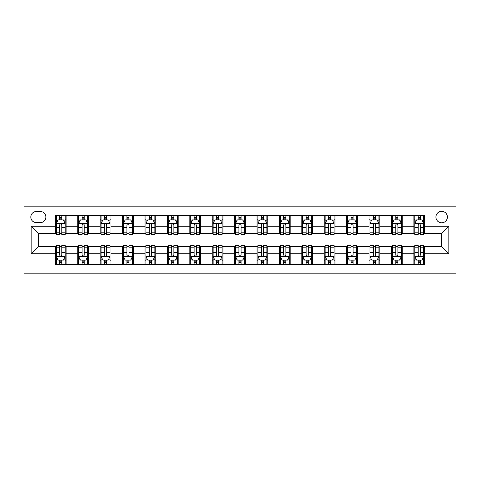 <?xml version="1.0" encoding="UTF-8"?>
<svg xmlns="http://www.w3.org/2000/svg" width="480" height="480" viewBox="0 0 480 480"><rect width="100%" height="100%" fill="white"/><g stroke="black" fill="none" stroke-linecap="round" stroke-linejoin="round"><path stroke-width="0.72" d="M441.66 211.32A5.736 5.736 0 0 0 435.924 217.056A5.736 5.736 0 0 0 441.66 222.792A5.736 5.736 0 0 0 447.396 217.056A5.736 5.736 0 0 0 441.66 211.32M24 273.162L456 273.162L456 206.838L24 206.838L24 273.162M36.366 222.612L40.314 222.612A5.556 5.556 0 0 0 45.87 217.056A5.556 5.556 0 0 0 40.314 211.5L36.366 211.5A5.556 5.556 0 0 0 30.81 217.056A5.556 5.556 0 0 0 36.366 222.612M55.368 253.8L31.17 253.8L31.17 226.2L55.368 226.2L55.368 233.37L38.34 233.37L38.34 246.63L55.368 246.63L55.368 264.648L424.632 264.648L424.632 246.63L441.66 246.63L441.66 233.37L424.632 233.37L424.632 226.2L448.83 226.2L448.83 253.8L424.632 253.8M424.632 226.2L424.632 215.352L55.368 215.352L55.368 226.2M413.874 215.352L413.874 233.37L414.774 233.37M418.176 233.37L420.33 233.37M423.732 233.37L424.632 233.37M413.874 233.37L401.328 233.37M391.47 215.352L391.47 233.37L392.364 233.37M395.772 233.37L397.92 233.37M391.47 233.37L378.924 233.37M369.06 215.352L369.06 233.37L369.96 233.37M373.362 233.37L375.516 233.37M369.06 233.37L356.514 233.37M346.656 215.352L346.656 233.37L347.55 233.37M350.958 233.37L353.106 233.37M346.656 233.37L334.11 233.37M324.246 215.352L324.246 233.37L325.146 233.37M328.554 233.37L330.702 233.37M324.246 233.37L311.7 233.37M301.842 215.352L301.842 233.37L302.736 233.37M306.144 233.37L308.298 233.37M301.842 233.37L289.296 233.37M279.438 215.352L279.438 233.37L280.332 233.37M283.74 233.37L285.888 233.37M279.438 233.37L266.886 233.37M257.028 215.352L257.028 233.37L257.928 233.37M261.33 233.37L263.484 233.37M257.028 233.37L244.482 233.37M234.624 215.352L234.624 233.37L235.518 233.37M238.926 233.37L241.074 233.37M234.624 233.37L222.072 233.37M212.214 215.352L212.214 233.37L213.114 233.37M216.516 233.37L218.67 233.37M212.214 233.37L199.668 233.37M189.81 215.352L189.81 233.37L190.704 233.37M194.112 233.37L196.26 233.37M189.81 233.37L177.264 233.37M167.4 215.352L167.4 233.37L168.3 233.37M171.702 233.37L173.856 233.37M167.4 233.37L154.854 233.37M144.996 215.352L144.996 233.37L145.89 233.37M149.298 233.37L151.446 233.37M144.996 233.37L132.45 233.37M122.592 215.352L122.592 233.37L123.486 233.37M126.894 233.37L129.042 233.37M122.592 233.37L110.04 233.37M100.182 215.352L100.182 233.37L101.076 233.37M104.484 233.37L106.638 233.37M100.182 233.37L87.636 233.37M77.778 215.352L77.778 233.37L78.672 233.37M82.08 233.37L84.228 233.37M77.778 233.37L65.226 233.37M55.368 233.37L56.268 233.37M59.67 233.37L61.824 233.37M55.368 246.63L56.268 246.63M59.67 246.63L61.824 246.63M65.226 246.63L66.126 246.63L66.126 264.648M78.672 246.63L66.126 246.63M82.08 246.63L84.228 246.63M87.636 246.63L88.53 246.63L88.53 264.648M101.076 246.63L88.53 246.63M104.484 246.63L106.638 246.63M110.04 246.63L110.94 246.63L110.94 264.648M123.486 246.63L110.94 246.63M126.894 246.63L129.042 246.63M132.45 246.63L133.344 246.63L133.344 264.648M145.89 246.63L133.344 246.63M149.298 246.63L151.446 246.63M154.854 246.63L155.754 246.63L155.754 264.648M168.3 246.63L155.754 246.63M171.702 246.63L173.856 246.63M177.264 246.63L178.158 246.63L178.158 264.648M190.704 246.63L178.158 246.63M194.112 246.63L196.26 246.63M199.668 246.63L200.562 246.63L200.562 264.648M213.114 246.63L200.562 246.63M216.516 246.63L218.67 246.63M222.072 246.63L222.972 246.63L222.972 264.648M235.518 246.63L222.972 246.63M238.926 246.63L241.074 246.63M244.482 246.63L245.376 246.63L245.376 264.648M257.928 246.63L245.376 246.63M261.33 246.63L263.484 246.63M266.886 246.63L267.786 246.63L267.786 264.648M280.332 246.63L267.786 246.63M283.74 246.63L285.888 246.63M289.296 246.63L290.19 246.63L290.19 264.648M302.736 246.63L290.19 246.63M306.144 246.63L308.298 246.63M311.7 246.63L312.6 246.63L312.6 264.648M325.146 246.63L312.6 246.63M328.554 246.63L330.702 246.63M334.11 246.63L335.004 246.63L335.004 264.648M347.55 246.63L335.004 246.63M350.958 246.63L353.106 246.63M356.514 246.63L357.408 246.63L357.408 264.648M369.96 246.63L357.408 246.63M373.362 246.63L375.516 246.63M378.924 246.63L379.818 246.63L379.818 264.648M392.364 246.63L379.818 246.63M395.772 246.63L397.92 246.63M401.328 246.63L402.222 246.63L402.222 264.648M414.774 246.63L402.222 246.63M418.176 246.63L420.33 246.63M423.732 246.63L424.632 246.63M66.126 215.352L66.126 233.37M55.368 219.834L56.268 219.834M59.67 219.834L61.824 219.834M65.226 219.834L66.126 219.834M55.368 260.166L56.268 260.166M59.67 260.166L61.824 260.166M65.226 260.166L66.126 260.166M77.778 246.63L77.778 264.648M88.53 215.352L88.53 233.37M77.778 219.834L78.672 219.834M82.08 219.834L84.228 219.834M87.636 219.834L88.53 219.834M77.778 260.166L78.672 260.166M82.08 260.166L84.228 260.166M87.636 260.166L88.53 260.166M100.182 246.63L100.182 264.648M100.182 260.166L101.076 260.166M104.484 260.166L106.638 260.166M110.04 260.166L110.94 260.166M110.94 215.352L110.94 233.37M100.182 219.834L101.076 219.834M104.484 219.834L106.638 219.834M110.04 219.834L110.94 219.834M122.592 246.63L122.592 264.648M122.592 260.166L123.486 260.166M126.894 260.166L129.042 260.166M132.45 260.166L133.344 260.166M133.344 215.352L133.344 233.37M122.592 219.834L123.486 219.834M126.894 219.834L129.042 219.834M132.45 219.834L133.344 219.834M144.996 246.63L144.996 264.648M144.996 260.166L145.89 260.166M149.298 260.166L151.446 260.166M154.854 260.166L155.754 260.166M155.754 215.352L155.754 233.37M144.996 219.834L145.89 219.834M149.298 219.834L151.446 219.834M154.854 219.834L155.754 219.834M167.4 246.63L167.4 264.648M167.4 260.166L168.3 260.166M171.702 260.166L173.856 260.166M177.264 260.166L178.158 260.166M178.158 215.352L178.158 233.37M167.4 219.834L168.3 219.834M171.702 219.834L173.856 219.834M177.264 219.834L178.158 219.834M189.81 246.63L189.81 264.648M189.81 260.166L190.704 260.166M194.112 260.166L196.26 260.166M199.668 260.166L200.562 260.166M200.562 215.352L200.562 233.37M189.81 219.834L190.704 219.834M194.112 219.834L196.26 219.834M199.668 219.834L200.562 219.834M212.214 246.63L212.214 264.648M212.214 260.166L213.114 260.166M216.516 260.166L218.67 260.166M222.072 260.166L222.972 260.166M222.972 215.352L222.972 233.37M212.214 219.834L213.114 219.834M216.516 219.834L218.67 219.834M222.072 219.834L222.972 219.834M234.624 246.63L234.624 264.648M234.624 260.166L235.518 260.166M238.926 260.166L241.074 260.166M244.482 260.166L245.376 260.166M245.376 215.352L245.376 233.37M234.624 219.834L235.518 219.834M238.926 219.834L241.074 219.834M244.482 219.834L245.376 219.834M257.028 246.63L257.028 264.648M257.028 260.166L257.928 260.166M261.33 260.166L263.484 260.166M266.886 260.166L267.786 260.166M267.786 215.352L267.786 233.37M257.028 219.834L257.928 219.834M261.33 219.834L263.484 219.834M266.886 219.834L267.786 219.834M279.438 246.63L279.438 264.648M279.438 260.166L280.332 260.166M283.74 260.166L285.888 260.166M289.296 260.166L290.19 260.166M290.19 215.352L290.19 233.37M279.438 219.834L280.332 219.834M283.74 219.834L285.888 219.834M289.296 219.834L290.19 219.834M301.842 246.63L301.842 264.648M301.842 260.166L302.736 260.166M306.144 260.166L308.298 260.166M311.7 260.166L312.6 260.166M312.6 215.352L312.6 233.37M301.842 219.834L302.736 219.834M306.144 219.834L308.298 219.834M311.7 219.834L312.6 219.834M324.246 246.63L324.246 264.648M324.246 260.166L325.146 260.166M328.554 260.166L330.702 260.166M334.11 260.166L335.004 260.166M335.004 215.352L335.004 233.37M324.246 219.834L325.146 219.834M328.554 219.834L330.702 219.834M334.11 219.834L335.004 219.834M346.656 246.63L346.656 264.648M346.656 260.166L347.55 260.166M350.958 260.166L353.106 260.166M356.514 260.166L357.408 260.166M357.408 215.352L357.408 233.37M346.656 219.834L347.55 219.834M350.958 219.834L353.106 219.834M356.514 219.834L357.408 219.834M369.06 246.63L369.06 264.648M369.06 260.166L369.96 260.166M373.362 260.166L375.516 260.166M378.924 260.166L379.818 260.166M379.818 215.352L379.818 233.37M369.06 219.834L369.96 219.834M373.362 219.834L375.516 219.834M378.924 219.834L379.818 219.834M391.47 246.63L391.47 264.648M391.47 260.166L392.364 260.166M395.772 260.166L397.92 260.166M401.328 260.166L402.222 260.166M402.222 215.352L402.222 233.37M391.47 219.834L392.364 219.834M395.772 219.834L397.92 219.834M401.328 219.834L402.222 219.834M413.874 246.63L413.874 264.648M413.874 260.166L414.774 260.166M418.176 260.166L420.33 260.166M423.732 260.166L424.632 260.166M413.874 219.834L414.774 219.834M418.176 219.834L420.33 219.834M423.732 219.834L424.632 219.834M38.34 233.37L31.17 226.2M38.34 246.63L31.17 253.8M448.83 226.2L441.66 233.37M448.83 253.8L441.66 246.63M61.824 217.68L59.67 217.68M65.226 232.194L61.824 232.194L61.824 234.444L65.226 234.444L65.226 223.506L63.438 219.924L58.056 219.924L56.268 223.506L56.268 234.444L59.67 234.444L59.67 232.194L56.268 232.194M56.268 223.506L56.268 215.352M65.226 223.506L65.226 215.352M59.67 219.924L59.67 215.352M61.824 215.352L61.824 219.924M61.824 232.194L61.824 224.856C61.104 223.47 60.39 223.47 59.67 224.856L59.67 232.194M59.67 262.32L61.824 262.32M56.268 247.806L59.67 247.806L59.67 245.556L56.268 245.556L56.268 256.494L58.056 260.076L63.438 260.076L65.226 256.494L65.226 245.556L61.824 245.556L61.824 247.806L65.226 247.806M65.226 256.494L65.226 264.648M56.268 256.494L56.268 264.648M61.824 260.076L61.824 264.648M59.67 264.648L59.67 260.076M59.67 247.806L59.67 255.144C60.39 256.53 61.104 256.53 61.824 255.144L61.824 247.806M84.228 217.68L82.08 217.68M87.636 232.194L84.228 232.194L84.228 234.444L87.636 234.444L87.636 223.506L85.842 219.924L80.466 219.924L78.672 223.506L78.672 234.444L82.08 234.444L82.08 232.194L78.672 232.194M78.672 223.506L78.672 215.352M87.636 223.506L87.636 215.352M82.08 219.924L82.08 215.352M84.228 215.352L84.228 219.924M84.228 232.194L84.228 224.856C83.514 223.47 82.794 223.47 82.08 224.856L82.08 232.194M106.638 217.68L104.484 217.68M110.04 232.194L106.638 232.194L106.638 234.444L110.04 234.444L110.04 223.506L108.246 219.924L102.87 219.924L101.076 223.506L101.076 234.444L104.484 234.444L104.484 232.194L101.076 232.194M101.076 223.506L101.076 215.352M110.04 223.506L110.04 215.352M104.484 219.924L104.484 215.352M106.638 215.352L106.638 219.924M106.638 232.194L106.638 224.856C105.918 223.47 105.204 223.47 104.484 224.856L104.484 232.194M129.042 217.68L126.894 217.68M132.45 232.194L129.042 232.194L129.042 234.444L132.45 234.444L132.45 223.506L130.656 219.924L125.28 219.924L123.486 223.506L123.486 234.444L126.894 234.444L126.894 232.194L123.486 232.194M123.486 223.506L123.486 215.352M132.45 223.506L132.45 215.352M126.894 219.924L126.894 215.352M129.042 215.352L129.042 219.924M129.042 232.194L129.042 224.856C128.328 223.47 127.608 223.47 126.894 224.856L126.894 232.194M82.08 262.32L84.228 262.32M78.672 247.806L82.08 247.806L82.08 245.556L78.672 245.556L78.672 256.494L80.466 260.076L85.842 260.076L87.636 256.494L87.636 245.556L84.228 245.556L84.228 247.806L87.636 247.806M87.636 256.494L87.636 264.648M78.672 256.494L78.672 264.648M84.228 260.076L84.228 264.648M82.08 264.648L82.08 260.076M82.08 247.806L82.08 255.144C82.794 256.53 83.514 256.53 84.228 255.144L84.228 247.806M104.484 262.32L106.638 262.32M101.076 247.806L104.484 247.806L104.484 245.556L101.076 245.556L101.076 256.494L102.87 260.076L108.246 260.076L110.04 256.494L110.04 245.556L106.638 245.556L106.638 247.806L110.04 247.806M110.04 256.494L110.04 264.648M101.076 256.494L101.076 264.648M106.638 260.076L106.638 264.648M104.484 264.648L104.484 260.076M104.484 247.806L104.484 255.144C105.198 256.53 105.918 256.53 106.638 255.144L106.638 247.806M126.894 262.32L129.042 262.32M123.486 247.806L126.894 247.806L126.894 245.556L123.486 245.556L123.486 256.494L125.28 260.076L130.656 260.076L132.45 256.494L132.45 245.556L129.042 245.556L129.042 247.806L132.45 247.806M132.45 256.494L132.45 264.648M123.486 256.494L123.486 264.648M129.042 260.076L129.042 264.648M126.894 264.648L126.894 260.076M126.894 247.806L126.894 255.144C127.608 256.53 128.322 256.53 129.042 255.144L129.042 247.806M151.446 217.68L149.298 217.68M154.854 232.194L151.446 232.194L151.446 234.444L154.854 234.444L154.854 223.506L153.06 219.924L147.684 219.924L145.89 223.506L145.89 234.444L149.298 234.444L149.298 232.194L145.89 232.194M145.89 223.506L145.89 215.352M154.854 223.506L154.854 215.352M149.298 219.924L149.298 215.352M151.446 215.352L151.446 219.924M151.446 232.194L151.446 224.856C150.732 223.47 150.018 223.47 149.298 224.856L149.298 232.194M149.298 262.32L151.446 262.32M145.89 247.806L149.298 247.806L149.298 245.556L145.89 245.556L145.89 256.494L147.684 260.076L153.06 260.076L154.854 256.494L154.854 245.556L151.446 245.556L151.446 247.806L154.854 247.806M154.854 256.494L154.854 264.648M145.89 256.494L145.89 264.648M151.446 260.076L151.446 264.648M149.298 264.648L149.298 260.076M149.298 247.806L149.298 255.144C150.012 256.53 150.732 256.53 151.446 255.144L151.446 247.806M173.856 217.68L171.702 217.68M177.264 232.194L173.856 232.194L173.856 234.444L177.264 234.444L177.264 223.506L175.47 219.924L170.094 219.924L168.3 223.506L168.3 234.444L171.702 234.444L171.702 232.194L168.3 232.194M168.3 223.506L168.3 215.352M177.264 223.506L177.264 215.352M171.702 219.924L171.702 215.352M173.856 215.352L173.856 219.924M173.856 232.194L173.856 224.856C173.142 223.47 172.422 223.47 171.702 224.856L171.702 232.194M196.26 217.68L194.112 217.68M199.668 232.194L196.26 232.194L196.26 234.444L199.668 234.444L199.668 223.506L197.874 219.924L192.498 219.924L190.704 223.506L190.704 234.444L194.112 234.444L194.112 232.194L190.704 232.194M190.704 223.506L190.704 215.352M199.668 223.506L199.668 215.352M194.112 219.924L194.112 215.352M196.26 215.352L196.26 219.924M196.26 232.194L196.26 224.856C195.546 223.47 194.832 223.47 194.112 224.856L194.112 232.194M218.67 217.68L216.516 217.68M222.072 232.194L218.67 232.194L218.67 234.444L222.072 234.444L222.072 223.506L220.284 219.924L214.902 219.924L213.114 223.506L213.114 234.444L216.516 234.444L216.516 232.194L213.114 232.194M213.114 223.506L213.114 215.352M222.072 223.506L222.072 215.352M216.516 219.924L216.516 215.352M218.67 215.352L218.67 219.924M218.67 232.194L218.67 224.856C217.95 223.47 217.236 223.47 216.516 224.856L216.516 232.194M241.074 217.68L238.926 217.68M244.482 232.194L241.074 232.194L241.074 234.444L244.482 234.444L244.482 223.506L242.688 219.924L237.312 219.924L235.518 223.506L235.518 234.444L238.926 234.444L238.926 232.194L235.518 232.194M235.518 223.506L235.518 215.352M244.482 223.506L244.482 215.352M238.926 219.924L238.926 215.352M241.074 215.352L241.074 219.924M241.074 232.194L241.074 224.856C240.36 223.47 239.64 223.47 238.926 224.856L238.926 232.194M263.484 217.68L261.33 217.68M266.886 232.194L263.484 232.194L263.484 234.444L266.886 234.444L266.886 223.506L265.098 219.924L259.716 219.924L257.928 223.506L257.928 234.444L261.33 234.444L261.33 232.194L257.928 232.194M257.928 223.506L257.928 215.352M266.886 223.506L266.886 215.352M261.33 219.924L261.33 215.352M263.484 215.352L263.484 219.924M263.484 232.194L263.484 224.856C262.764 223.47 262.05 223.47 261.33 224.856L261.33 232.194M171.702 262.32L173.856 262.32M168.3 247.806L171.702 247.806L171.702 245.556L168.3 245.556L168.3 256.494L170.094 260.076L175.47 260.076L177.264 256.494L177.264 245.556L173.856 245.556L173.856 247.806L177.264 247.806M177.264 256.494L177.264 264.648M168.3 256.494L168.3 264.648M173.856 260.076L173.856 264.648M171.702 264.648L171.702 260.076M171.702 247.806L171.702 255.144C172.422 256.53 173.136 256.53 173.856 255.144L173.856 247.806M194.112 262.32L196.26 262.32M190.704 247.806L194.112 247.806L194.112 245.556L190.704 245.556L190.704 256.494L192.498 260.076L197.874 260.076L199.668 256.494L199.668 245.556L196.26 245.556L196.26 247.806L199.668 247.806M199.668 256.494L199.668 264.648M190.704 256.494L190.704 264.648M196.26 260.076L196.26 264.648M194.112 264.648L194.112 260.076M194.112 247.806L194.112 255.144C194.826 256.53 195.546 256.53 196.26 255.144L196.26 247.806M216.516 262.32L218.67 262.32M213.114 247.806L216.516 247.806L216.516 245.556L213.114 245.556L213.114 256.494L214.902 260.076L220.284 260.076L222.072 256.494L222.072 245.556L218.67 245.556L218.67 247.806L222.072 247.806M222.072 256.494L222.072 264.648M213.114 256.494L213.114 264.648M218.67 260.076L218.67 264.648M216.516 264.648L216.516 260.076M216.516 247.806L216.516 255.144C217.236 256.53 217.95 256.53 218.67 255.144L218.67 247.806M238.926 262.32L241.074 262.32M235.518 247.806L238.926 247.806L238.926 245.556L235.518 245.556L235.518 256.494L237.312 260.076L242.688 260.076L244.482 256.494L244.482 245.556L241.074 245.556L241.074 247.806L244.482 247.806M244.482 256.494L244.482 264.648M235.518 256.494L235.518 264.648M241.074 260.076L241.074 264.648M238.926 264.648L238.926 260.076M238.926 247.806L238.926 255.144C239.64 256.53 240.36 256.53 241.074 255.144L241.074 247.806M261.33 262.32L263.484 262.32M257.928 247.806L261.33 247.806L261.33 245.556L257.928 245.556L257.928 256.494L259.716 260.076L265.098 260.076L266.886 256.494L266.886 245.556L263.484 245.556L263.484 247.806L266.886 247.806M266.886 256.494L266.886 264.648M257.928 256.494L257.928 264.648M263.484 260.076L263.484 264.648M261.33 264.648L261.33 260.076M261.33 247.806L261.33 255.144C262.05 256.53 262.764 256.53 263.484 255.144L263.484 247.806M285.888 217.68L283.74 217.68M289.296 232.194L285.888 232.194L285.888 234.444L289.296 234.444L289.296 223.506L287.502 219.924L282.126 219.924L280.332 223.506L280.332 234.444L283.74 234.444L283.74 232.194L280.332 232.194M280.332 223.506L280.332 215.352M289.296 223.506L289.296 215.352M283.74 219.924L283.74 215.352M285.888 215.352L285.888 219.924M285.888 232.194L285.888 224.856C285.174 223.47 284.454 223.47 283.74 224.856L283.74 232.194M283.74 262.32L285.888 262.32M280.332 247.806L283.74 247.806L283.74 245.556L280.332 245.556L280.332 256.494L282.126 260.076L287.502 260.076L289.296 256.494L289.296 245.556L285.888 245.556L285.888 247.806L289.296 247.806M289.296 256.494L289.296 264.648M280.332 256.494L280.332 264.648M285.888 260.076L285.888 264.648M283.74 264.648L283.74 260.076M283.74 247.806L283.74 255.144C284.454 256.53 285.168 256.53 285.888 255.144L285.888 247.806M308.298 217.68L306.144 217.68M311.7 232.194L308.298 232.194L308.298 234.444L311.7 234.444L311.7 223.506L309.906 219.924L304.53 219.924L302.736 223.506L302.736 234.444L306.144 234.444L306.144 232.194L302.736 232.194M302.736 223.506L302.736 215.352M311.7 223.506L311.7 215.352M306.144 219.924L306.144 215.352M308.298 215.352L308.298 219.924M308.298 232.194L308.298 224.856C307.578 223.47 306.864 223.47 306.144 224.856L306.144 232.194M306.144 262.32L308.298 262.32M302.736 247.806L306.144 247.806L306.144 245.556L302.736 245.556L302.736 256.494L304.53 260.076L309.906 260.076L311.7 256.494L311.7 245.556L308.298 245.556L308.298 247.806L311.7 247.806M311.7 256.494L311.7 264.648M302.736 256.494L302.736 264.648M308.298 260.076L308.298 264.648M306.144 264.648L306.144 260.076M306.144 247.806L306.144 255.144C306.858 256.53 307.578 256.53 308.298 255.144L308.298 247.806M330.702 217.68L328.554 217.68M334.11 232.194L330.702 232.194L330.702 234.444L334.11 234.444L334.11 223.506L332.316 219.924L326.94 219.924L325.146 223.506L325.146 234.444L328.554 234.444L328.554 232.194L325.146 232.194M325.146 223.506L325.146 215.352M334.11 223.506L334.11 215.352M328.554 219.924L328.554 215.352M330.702 215.352L330.702 219.924M330.702 232.194L330.702 224.856C329.988 223.47 329.268 223.47 328.554 224.856L328.554 232.194M328.554 262.32L330.702 262.32M325.146 247.806L328.554 247.806L328.554 245.556L325.146 245.556L325.146 256.494L326.94 260.076L332.316 260.076L334.11 256.494L334.11 245.556L330.702 245.556L330.702 247.806L334.11 247.806M334.11 256.494L334.11 264.648M325.146 256.494L325.146 264.648M330.702 260.076L330.702 264.648M328.554 264.648L328.554 260.076M328.554 247.806L328.554 255.144C329.268 256.53 329.982 256.53 330.702 255.144L330.702 247.806M353.106 217.68L350.958 217.68M356.514 232.194L353.106 232.194L353.106 234.444L356.514 234.444L356.514 223.506L354.72 219.924L349.344 219.924L347.55 223.506L347.55 234.444L350.958 234.444L350.958 232.194L347.55 232.194M347.55 223.506L347.55 215.352M356.514 223.506L356.514 215.352M350.958 219.924L350.958 215.352M353.106 215.352L353.106 219.924M353.106 232.194L353.106 224.856C352.392 223.47 351.678 223.47 350.958 224.856L350.958 232.194M350.958 262.32L353.106 262.32M347.55 247.806L350.958 247.806L350.958 245.556L347.55 245.556L347.55 256.494L349.344 260.076L354.72 260.076L356.514 256.494L356.514 245.556L353.106 245.556L353.106 247.806L356.514 247.806M356.514 256.494L356.514 264.648M347.55 256.494L347.55 264.648M353.106 260.076L353.106 264.648M350.958 264.648L350.958 260.076M350.958 247.806L350.958 255.144C351.672 256.53 352.392 256.53 353.106 255.144L353.106 247.806M375.516 217.68L373.362 217.68M378.924 232.194L375.516 232.194L375.516 234.444L378.924 234.444L378.924 223.506L377.13 219.924L371.754 219.924L369.96 223.506L369.96 234.444L373.362 234.444L373.362 232.194L369.96 232.194M369.96 223.506L369.96 215.352M378.924 223.506L378.924 215.352M373.362 219.924L373.362 215.352M375.516 215.352L375.516 219.924M375.516 232.194L375.516 224.856C374.802 223.47 374.082 223.47 373.362 224.856L373.362 232.194M373.362 262.32L375.516 262.32M369.96 247.806L373.362 247.806L373.362 245.556L369.96 245.556L369.96 256.494L371.754 260.076L377.13 260.076L378.924 256.494L378.924 245.556L375.516 245.556L375.516 247.806L378.924 247.806M378.924 256.494L378.924 264.648M369.96 256.494L369.96 264.648M375.516 260.076L375.516 264.648M373.362 264.648L373.362 260.076M373.362 247.806L373.362 255.144C374.082 256.53 374.796 256.53 375.516 255.144L375.516 247.806M397.92 217.68L395.772 217.68M401.328 232.194L397.92 232.194L397.92 234.444L401.328 234.444L401.328 223.506L399.534 219.924L394.158 219.924L392.364 223.506L392.364 234.444L395.772 234.444L395.772 232.194L392.364 232.194M392.364 223.506L392.364 215.352M401.328 223.506L401.328 215.352M395.772 219.924L395.772 215.352M397.92 215.352L397.92 219.924M397.92 232.194L397.92 224.856C397.206 223.47 396.486 223.47 395.772 224.856L395.772 232.194M395.772 262.32L397.92 262.32M392.364 247.806L395.772 247.806L395.772 245.556L392.364 245.556L392.364 256.494L394.158 260.076L399.534 260.076L401.328 256.494L401.328 245.556L397.92 245.556L397.92 247.806L401.328 247.806M401.328 256.494L401.328 264.648M392.364 256.494L392.364 264.648M397.92 260.076L397.92 264.648M395.772 264.648L395.772 260.076M395.772 247.806L395.772 255.144C396.486 256.53 397.206 256.53 397.92 255.144L397.92 247.806M420.33 217.68L418.176 217.68M423.732 232.194L420.33 232.194L420.33 234.444L423.732 234.444L423.732 223.506L421.944 219.924L416.562 219.924L414.774 223.506L414.774 234.444L418.176 234.444L418.176 232.194L414.774 232.194M414.774 223.506L414.774 215.352M423.732 223.506L423.732 215.352M418.176 219.924L418.176 215.352M420.33 215.352L420.33 219.924M420.33 232.194L420.33 224.856C419.61 223.47 418.896 223.47 418.176 224.856L418.176 232.194M418.176 262.32L420.33 262.32M414.774 247.806L418.176 247.806L418.176 245.556L414.774 245.556L414.774 256.494L416.562 260.076L421.944 260.076L423.732 256.494L423.732 245.556L420.33 245.556L420.33 247.806L423.732 247.806M423.732 256.494L423.732 264.648M414.774 256.494L414.774 264.648M420.33 260.076L420.33 264.648M418.176 264.648L418.176 260.076M418.176 247.806L418.176 255.144C418.896 256.53 419.61 256.53 420.33 255.144L420.33 247.806M77.778 253.8L66.126 253.8M77.778 226.2L66.126 226.2M100.182 226.2L88.53 226.2M100.182 253.8L88.53 253.8M122.592 226.2L110.94 226.2M122.592 253.8L110.94 253.8M144.996 226.2L133.344 226.2M144.996 253.8L133.344 253.8M167.4 226.2L155.754 226.2M167.4 253.8L155.754 253.8M189.81 226.2L178.158 226.2M189.81 253.8L178.158 253.8M212.214 226.2L200.562 226.2M212.214 253.8L200.562 253.8M234.624 226.2L222.972 226.2M234.624 253.8L222.972 253.8M257.028 226.2L245.376 226.2M257.028 253.8L245.376 253.8M279.438 226.2L267.786 226.2M279.438 253.8L267.786 253.8M301.842 226.2L290.19 226.2M301.842 253.8L290.19 253.8M324.246 226.2L312.6 226.2M324.246 253.8L312.6 253.8M346.656 226.2L335.004 226.2M346.656 253.8L335.004 253.8M369.06 226.2L357.408 226.2M369.06 253.8L357.408 253.8M391.47 226.2L379.818 226.2M391.47 253.8L379.818 253.8M413.874 226.2L402.222 226.2M413.874 253.8L402.222 253.8M65.184 223.422L56.31 223.422M56.268 220.14L57.948 220.14M63.546 220.14L65.226 220.14M59.67 227.388L56.268 227.388M65.226 227.388L61.824 227.388M61.824 218.826L59.67 218.826M56.31 256.578L65.184 256.578M65.226 259.86L63.546 259.86M57.948 259.86L56.268 259.86M61.824 252.612L65.226 252.612M56.268 252.612L59.67 252.612M59.67 261.174L61.824 261.174M87.588 223.422L78.72 223.422M78.672 220.14L80.358 220.14M85.95 220.14L87.636 220.14M82.08 227.388L78.672 227.388M87.636 227.388L84.228 227.388M84.228 218.826L82.08 218.826M109.998 223.422L101.124 223.422M101.076 220.14L102.762 220.14M108.354 220.14L110.04 220.14M104.484 227.388L101.076 227.388M110.04 227.388L106.638 227.388M106.638 218.826L104.484 218.826M132.402 223.422L123.528 223.422M123.486 220.14L125.172 220.14M130.764 220.14L132.45 220.14M126.894 227.388L123.486 227.388M132.45 227.388L129.042 227.388M129.042 218.826L126.894 218.826M78.72 256.578L87.588 256.578M87.636 259.86L85.95 259.86M80.358 259.86L78.672 259.86M84.228 252.612L87.636 252.612M78.672 252.612L82.08 252.612M82.08 261.174L84.228 261.174M101.124 256.578L109.998 256.578M110.04 259.86L108.354 259.86M102.762 259.86L101.076 259.86M106.638 252.612L110.04 252.612M101.076 252.612L104.484 252.612M104.484 261.174L106.638 261.174M123.528 256.578L132.402 256.578M132.45 259.86L130.764 259.86M125.172 259.86L123.486 259.86M129.042 252.612L132.45 252.612M123.486 252.612L126.894 252.612M126.894 261.174L129.042 261.174M154.812 223.422L145.938 223.422M145.89 220.14L147.576 220.14M153.168 220.14L154.854 220.14M149.298 227.388L145.89 227.388M154.854 227.388L151.446 227.388M151.446 218.826L149.298 218.826M145.938 256.578L154.812 256.578M154.854 259.86L153.168 259.86M147.576 259.86L145.89 259.86M151.446 252.612L154.854 252.612M145.89 252.612L149.298 252.612M149.298 261.174L151.446 261.174M177.216 223.422L168.342 223.422M168.3 220.14L169.986 220.14M175.578 220.14L177.264 220.14M171.702 227.388L168.3 227.388M177.264 227.388L173.856 227.388M173.856 218.826L171.702 218.826M199.626 223.422L190.752 223.422M190.704 220.14L192.39 220.14M197.982 220.14L199.668 220.14M194.112 227.388L190.704 227.388M199.668 227.388L196.26 227.388M196.26 218.826L194.112 218.826M222.03 223.422L213.156 223.422M213.114 220.14L214.8 220.14M220.392 220.14L222.072 220.14M216.516 227.388L213.114 227.388M222.072 227.388L218.67 227.388M218.67 218.826L216.516 218.826M244.434 223.422L235.566 223.422M235.518 220.14L237.204 220.14M242.796 220.14L244.482 220.14M238.926 227.388L235.518 227.388M244.482 227.388L241.074 227.388M241.074 218.826L238.926 218.826M266.844 223.422L257.97 223.422M257.928 220.14L259.608 220.14M265.2 220.14L266.886 220.14M261.33 227.388L257.928 227.388M266.886 227.388L263.484 227.388M263.484 218.826L261.33 218.826M168.342 256.578L177.216 256.578M177.264 259.86L175.578 259.86M169.986 259.86L168.3 259.86M173.856 252.612L177.264 252.612M168.3 252.612L171.702 252.612M171.702 261.174L173.856 261.174M190.752 256.578L199.626 256.578M199.668 259.86L197.982 259.86M192.39 259.86L190.704 259.86M196.26 252.612L199.668 252.612M190.704 252.612L194.112 252.612M194.112 261.174L196.26 261.174M213.156 256.578L222.03 256.578M222.072 259.86L220.392 259.86M214.8 259.86L213.114 259.86M218.67 252.612L222.072 252.612M213.114 252.612L216.516 252.612M216.516 261.174L218.67 261.174M235.566 256.578L244.434 256.578M244.482 259.86L242.796 259.86M237.204 259.86L235.518 259.86M241.074 252.612L244.482 252.612M235.518 252.612L238.926 252.612M238.926 261.174L241.074 261.174M257.97 256.578L266.844 256.578M266.886 259.86L265.2 259.86M259.608 259.86L257.928 259.86M263.484 252.612L266.886 252.612M257.928 252.612L261.33 252.612M261.33 261.174L263.484 261.174M289.248 223.422L280.374 223.422M280.332 220.14L282.018 220.14M287.61 220.14L289.296 220.14M283.74 227.388L280.332 227.388M289.296 227.388L285.888 227.388M285.888 218.826L283.74 218.826M280.374 256.578L289.248 256.578M289.296 259.86L287.61 259.86M282.018 259.86L280.332 259.86M285.888 252.612L289.296 252.612M280.332 252.612L283.74 252.612M283.74 261.174L285.888 261.174M311.658 223.422L302.784 223.422M302.736 220.14L304.422 220.14M310.014 220.14L311.7 220.14M306.144 227.388L302.736 227.388M311.7 227.388L308.298 227.388M308.298 218.826L306.144 218.826M302.784 256.578L311.658 256.578M311.7 259.86L310.014 259.86M304.422 259.86L302.736 259.86M308.298 252.612L311.7 252.612M302.736 252.612L306.144 252.612M306.144 261.174L308.298 261.174M334.062 223.422L325.188 223.422M325.146 220.14L326.832 220.14M332.424 220.14L334.11 220.14M328.554 227.388L325.146 227.388M334.11 227.388L330.702 227.388M330.702 218.826L328.554 218.826M325.188 256.578L334.062 256.578M334.11 259.86L332.424 259.86M326.832 259.86L325.146 259.86M330.702 252.612L334.11 252.612M325.146 252.612L328.554 252.612M328.554 261.174L330.702 261.174M356.472 223.422L347.598 223.422M347.55 220.14L349.236 220.14M354.828 220.14L356.514 220.14M350.958 227.388L347.55 227.388M356.514 227.388L353.106 227.388M353.106 218.826L350.958 218.826M347.598 256.578L356.472 256.578M356.514 259.86L354.828 259.86M349.236 259.86L347.55 259.86M353.106 252.612L356.514 252.612M347.55 252.612L350.958 252.612M350.958 261.174L353.106 261.174M378.876 223.422L370.002 223.422M369.96 220.14L371.646 220.14M377.238 220.14L378.924 220.14M373.362 227.388L369.96 227.388M378.924 227.388L375.516 227.388M375.516 218.826L373.362 218.826M370.002 256.578L378.876 256.578M378.924 259.86L377.238 259.86M371.646 259.86L369.96 259.86M375.516 252.612L378.924 252.612M369.96 252.612L373.362 252.612M373.362 261.174L375.516 261.174M401.28 223.422L392.412 223.422M392.364 220.14L394.05 220.14M399.642 220.14L401.328 220.14M395.772 227.388L392.364 227.388M401.328 227.388L397.92 227.388M397.92 218.826L395.772 218.826M392.412 256.578L401.28 256.578M401.328 259.86L399.642 259.86M394.05 259.86L392.364 259.86M397.92 252.612L401.328 252.612M392.364 252.612L395.772 252.612M395.772 261.174L397.92 261.174M423.69 223.422L414.816 223.422M414.774 220.14L416.454 220.14M422.052 220.14L423.732 220.14M418.176 227.388L414.774 227.388M423.732 227.388L420.33 227.388M420.33 218.826L418.176 218.826M414.816 256.578L423.69 256.578M423.732 259.86L422.052 259.86M416.454 259.86L414.774 259.86M420.33 252.612L423.732 252.612M414.774 252.612L418.176 252.612M418.176 261.174L420.33 261.174"/></g></svg>
